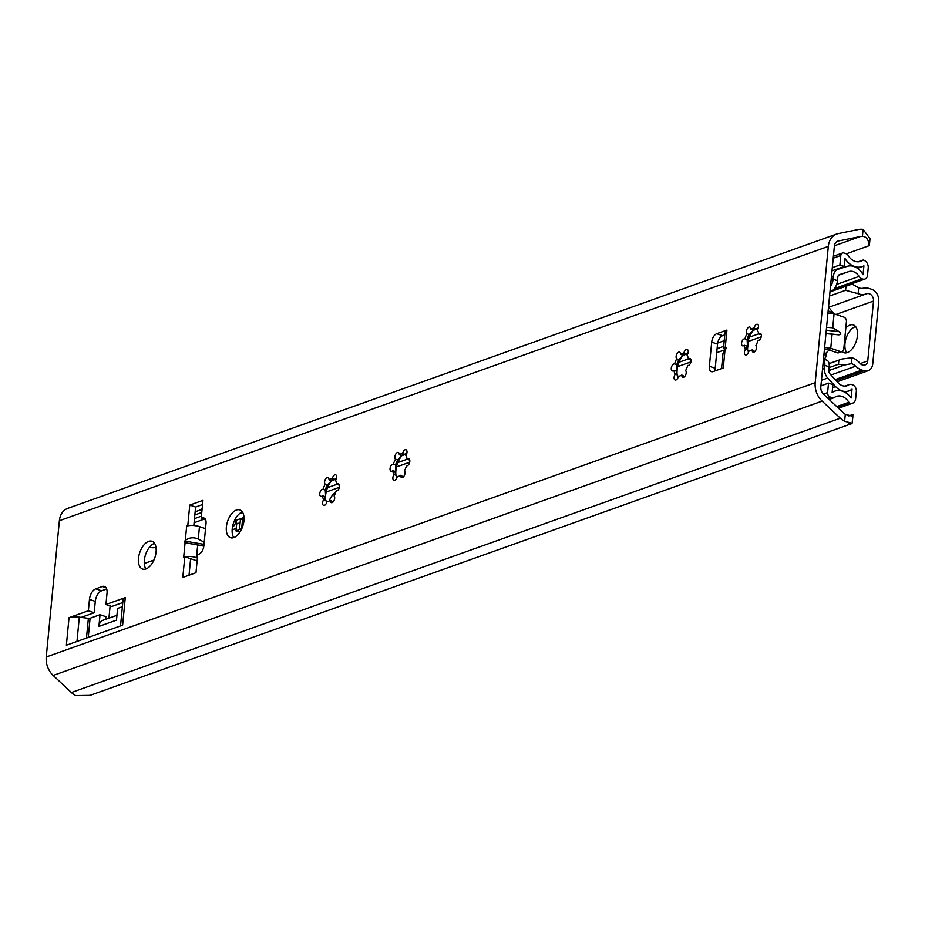 <?xml version="1.0" encoding="UTF-8"?>
<svg xmlns="http://www.w3.org/2000/svg" width="925" height="925" viewBox="0 0 925 925"><rect width="100%" height="100%" fill="white"/><g stroke="black" fill="none" stroke-linecap="round" stroke-linejoin="round"><path stroke-width="1.39" d="M852.804 417.441L852.885 414.493L851.451 415.996L845.3 414.284A12.834 9.909 -109.6 0 1 843.392 412.804L823.597 394.258A7.331 5.654 -109.6 0 1 820.822 386.881L834.385 246.119A7.331 5.654 -109.6 0 1 837.749 241.171A7.331 5.654 -109.6 0 1 838.351 241.009L860.366 236.534A12.834 9.909 -109.6 0 1 862.424 236.384C866.39 236.499 868.633 239.598 869.13 245.68L846.352 253.808M869.431 244.801L870.02 238.662L863.094 229.412A20.13 15.54 70.4 0 0 858.516 229.492L838.258 233.609A18.338 14.152 70.4 0 0 836.755 234.025A18.338 14.152 70.4 0 0 828.326 246.385L815.202 382.684A18.338 14.152 70.4 0 0 822.128 401.126L840.339 418.192A20.13 15.54 70.4 0 0 844.629 421.257C852.711 423.419 854.122 424.182 848.861 423.558M869.419 244.882L869.13 245.68M852.838 417.14L852.041 423.534L90.049 695.38L75.665 695.588A20.13 15.54 70.4 0 1 71.387 692.524L53.164 675.458A18.338 14.152 70.4 0 1 46.25 657.004L59.373 520.717A18.338 14.152 70.4 0 1 67.802 508.357L836.755 234.025M726.426 348.089L724.969 350.378L723.281 367.977L713.106 371.596A7.331 3.989 -71.4 0 1 711.429 371.665A7.331 3.989 -71.4 0 1 709.371 366.277L711.695 342.158A7.331 3.989 -71.4 0 1 716.748 333.705L726.923 330.075L725.235 347.673L726.31 347.95M185.069 542.79L183.693 557.139L184.792 556.746L182.803 577.42L195.984 572.714L197.719 554.63L198.817 554.237A7.331 3.989 -71.4 0 0 203.882 545.785L206.032 523.388A7.331 3.989 -71.4 0 0 203.974 518A7.331 3.989 -71.4 0 0 202.298 518.058L201.199 518.451L202.945 500.367L189.764 505.073L187.775 525.747L186.677 526.128A9.169 3.029 5.5 0 1 187.925 525.793A9.169 3.029 -174.5 0 1 199.465 526.626L198.262 539.055C193.452 536.986 189.128 537.46 185.289 540.489L184.514 542.64L203.847 546.108M145.953 568.944A14.673 7.978 -71.4 0 0 155.631 554.861A14.673 7.978 -71.4 0 0 151.966 541.252A14.673 7.978 -71.4 0 0 148.613 541.379A14.673 7.978 -71.4 0 0 138.947 555.462A14.673 7.978 -71.4 0 0 142.6 569.06A14.673 7.978 -71.4 0 0 145.953 568.944M233.84 537.587A14.673 7.978 -71.4 0 0 243.506 523.504A14.673 7.978 -71.4 0 0 239.841 509.906A14.673 7.978 -71.4 0 0 236.488 510.022A14.673 7.978 -71.4 0 0 226.822 524.105A14.673 7.978 -71.4 0 0 230.487 537.714A14.673 7.978 -71.4 0 0 233.84 537.587M105.936 604.511L107.034 593.145A9.169 4.983 -71.4 0 0 104.467 586.415A9.169 4.983 -71.4 0 0 102.363 586.485L95.772 588.832A9.169 4.983 -71.4 0 0 89.459 599.412L88.361 610.778L69.028 617.68L66.369 645.234L122.62 625.173L125.268 597.608L105.936 604.511L111.775 606.476L122.782 602.545M747.03 333.763A3.665 1.989 108.6 0 1 746.891 329.485A3.665 1.989 108.6 0 1 749.793 327.068A3.665 1.989 108.6 0 1 750.846 329.323A11.921 6.475 108.6 0 1 754.176 328.132A3.665 1.989 108.6 0 1 757.482 324.328A3.665 1.989 108.6 0 1 757.39 330.063A11.921 6.475 108.6 0 1 758.616 333.994A3.665 1.989 108.6 0 1 760.327 333.393A3.665 1.989 108.6 0 1 761.044 337.486A3.665 1.989 108.6 0 1 758.003 340.354A11.921 6.475 108.6 0 1 755.898 345.476A3.665 1.989 108.6 0 1 756.037 349.754A3.665 1.989 108.6 0 1 753.135 352.159A3.665 1.989 108.6 0 1 752.083 349.904A11.921 6.475 108.6 0 1 748.753 351.095A3.665 1.989 108.6 0 1 745.446 354.911A3.665 1.989 108.6 0 1 745.538 349.176A11.921 6.475 108.6 0 1 744.313 345.245A3.665 1.989 108.6 0 1 742.602 345.834A3.665 1.989 108.6 0 1 741.885 341.741A3.665 1.989 108.6 0 1 744.926 338.874A11.921 6.475 108.6 0 1 747.03 333.763L749.215 334.492L753.644 329.913A16.5 8.973 -71.4 0 0 747.412 345.106A16.5 8.973 -71.4 0 0 747.388 349.315M676.718 358.842A3.665 1.989 108.6 0 1 676.591 354.564A3.665 1.989 108.6 0 1 679.493 352.147A3.665 1.989 108.6 0 1 680.546 354.402A11.921 6.475 108.6 0 1 683.876 353.211A3.665 1.989 108.6 0 1 687.183 349.407A3.665 1.989 108.6 0 1 687.078 355.142A11.921 6.475 108.6 0 1 688.316 359.073A3.665 1.989 108.6 0 1 690.015 358.484A3.665 1.989 108.6 0 1 690.744 362.577A3.665 1.989 108.6 0 1 687.703 365.433A11.921 6.475 108.6 0 1 685.598 370.555A3.665 1.989 108.6 0 1 685.726 374.833A3.665 1.989 108.6 0 1 682.835 377.25A3.665 1.989 108.6 0 1 681.783 374.995A11.921 6.475 108.6 0 1 678.441 376.174A3.665 1.989 108.6 0 1 675.134 379.99A3.665 1.989 108.6 0 1 675.238 374.255A11.921 6.475 108.6 0 1 674.013 370.324A3.665 1.989 108.6 0 1 672.302 370.913A3.665 1.989 108.6 0 1 671.573 366.82A3.665 1.989 108.6 0 1 674.626 363.964A11.921 6.475 108.6 0 1 676.718 358.842L678.915 359.571L683.344 355.003A16.5 8.973 -71.4 0 0 677.112 370.185A16.5 8.973 -71.4 0 0 677.088 374.394M395.507 459.158A3.665 1.989 108.6 0 1 395.368 454.892A3.665 1.989 108.6 0 1 398.27 452.475A3.665 1.989 108.6 0 1 399.322 454.73A11.921 6.475 108.6 0 1 402.653 453.539A3.665 1.989 108.6 0 1 405.959 449.735A3.665 1.989 108.6 0 1 405.867 455.47A11.921 6.475 108.6 0 1 407.092 459.401A3.665 1.989 108.6 0 1 408.804 458.8A3.665 1.989 108.6 0 1 409.521 462.893A3.665 1.989 108.6 0 1 406.48 465.761A11.921 6.475 108.6 0 1 404.375 470.883A3.665 1.989 108.6 0 1 404.514 475.161A3.665 1.989 108.6 0 1 401.612 477.566A3.665 1.989 108.6 0 1 400.56 475.311A11.921 6.475 108.6 0 1 397.23 476.502A3.665 1.989 108.6 0 1 393.923 480.318A3.665 1.989 108.6 0 1 394.015 474.583A11.921 6.475 108.6 0 1 392.79 470.652A3.665 1.989 108.6 0 1 391.078 471.241A3.665 1.989 108.6 0 1 390.362 467.148A3.665 1.989 108.6 0 1 393.403 464.281A11.921 6.475 108.6 0 1 395.507 459.158L397.692 459.898L402.121 455.32A16.5 8.973 -71.4 0 0 395.888 470.513A16.5 8.973 -71.4 0 0 395.865 474.722M325.195 484.249A3.665 1.989 108.6 0 1 325.068 479.971A3.665 1.989 108.6 0 1 327.97 477.554A3.665 1.989 108.6 0 1 329.022 479.809A11.921 6.475 108.6 0 1 332.353 478.618A3.665 1.989 108.6 0 1 335.659 474.814A3.665 1.989 108.6 0 1 335.555 480.549A11.921 6.475 108.6 0 1 336.792 484.48A3.665 1.989 108.6 0 1 338.492 483.879A3.665 1.989 108.6 0 1 339.221 487.972A3.665 1.989 108.6 0 1 336.18 490.84A11.921 6.475 108.6 0 1 334.075 495.962A3.665 1.989 108.6 0 1 334.203 500.24A3.665 1.989 108.6 0 1 331.3 502.645A3.665 1.989 108.6 0 1 330.26 500.402A11.921 6.475 108.6 0 1 326.918 501.581A3.665 1.989 108.6 0 1 323.611 505.397A3.665 1.989 108.6 0 1 323.715 499.662A11.921 6.475 108.6 0 1 322.49 495.731A3.665 1.989 108.6 0 1 320.778 496.32A3.665 1.989 108.6 0 1 320.05 492.227A3.665 1.989 108.6 0 1 323.091 489.36A11.921 6.475 108.6 0 1 325.195 484.249L327.392 484.978L331.821 480.399A16.5 8.973 -71.4 0 0 325.588 495.592A16.5 8.973 -71.4 0 0 325.565 499.801M852.885 414.493L848.838 415.938M724.784 334.885L722.587 335.671A7.331 3.989 -71.4 0 0 717.534 344.123L715.21 368.243A7.331 3.989 -71.4 0 0 715.303 370.821M202.54 504.553L195.603 507.039L193.822 525.539M197.407 557.948L196.47 557.636A9.169 3.029 -174.5 0 0 184.931 556.804L190.619 558.712L189.035 575.2M154.521 543.31A14.673 7.978 -71.4 0 0 154.44 543.345A14.673 7.978 -71.4 0 0 145.549 554.642A14.673 7.978 -71.4 0 0 145.884 568.967M242.396 511.964A14.673 7.978 -71.4 0 0 242.327 511.988A14.673 7.978 -71.4 0 0 233.424 523.284A14.673 7.978 -71.4 0 0 233.771 537.61M106.676 588.994L101.611 590.798A9.169 4.983 -71.4 0 0 95.287 601.377L94.188 612.743L81.18 617.391L79.319 617.137A10.996 3.631 -174.5 0 0 69.028 617.68M754.083 329.427A16.5 8.973 -71.4 0 0 753.644 329.913C755.205 328.306 754.997 328.352 753.031 330.063A11.921 6.475 108.6 0 1 756.372 328.872L754.176 328.132M683.783 354.518A16.5 8.973 -71.4 0 0 683.344 355.003C684.905 353.385 684.697 353.442 682.731 355.142A11.921 6.475 108.6 0 1 686.061 353.951L683.876 353.211M402.56 454.834A16.5 8.973 -71.4 0 0 402.121 455.32C403.682 453.712 403.473 453.759 401.508 455.47A11.921 6.475 108.6 0 1 404.849 454.279L402.653 453.539M332.26 479.913A16.5 8.973 -71.4 0 0 331.821 480.399C333.382 478.792 333.173 478.838 331.208 480.549A11.921 6.475 108.6 0 1 334.538 479.358L332.353 478.618M722.992 353.5L724.969 350.378M723.547 347.754L725.096 331.647A9.169 3.029 5.5 0 1 726.923 330.075M725.235 347.673L723.535 347.788L725.628 349.8M747.493 349.5L747.92 345.013A7.331 5.654 70.4 0 0 747.793 342.528M190.619 558.712L197.117 560.897M198.262 539.055L204.217 542.247M199.465 526.626L205.523 528.672M189.764 505.073L195.603 507.039M205.72 519.977L201.199 518.451M122.377 606.731L117.602 608.442L116.481 620.155L98.906 626.422A9.169 7.076 -109.6 0 1 103.114 620.236L116.943 615.31M125.268 597.608A10.996 3.631 -174.5 0 0 123.071 599.504L120.527 625.924M94.188 612.743L88.361 610.778M105.6 619.357L105.866 616.674L100.027 614.709L90.083 618.258A1.838 0.601 5.5 0 1 88.372 618.339L81.18 617.391M98.906 626.422L100.027 614.709M752.083 349.904L754.904 351.5M761.275 334.642L758.616 333.994M758.431 327.589L756.372 328.872M749.215 334.492A11.921 6.475 108.6 0 0 747.111 339.614L747.412 345.106C747.296 347.58 746.995 347.869 746.498 345.973L744.313 345.245M746.984 347.314L746.498 345.973A11.921 6.475 108.6 0 0 746.776 347.627A11.921 6.475 108.6 0 0 747.735 349.904L745.538 349.176M753.031 330.063L750.846 329.323M747.111 339.614L744.926 338.874M747.735 349.904L748.452 352.217M681.783 374.995L684.604 376.579M690.963 359.721L688.316 359.073M688.131 352.668L686.061 353.951M678.915 359.571A11.921 6.475 108.6 0 0 676.811 364.693L677.112 370.185C676.984 372.671 676.684 372.96 676.198 371.052L674.013 370.324M676.684 372.393L676.198 371.052A11.921 6.475 108.6 0 0 676.476 372.706A11.921 6.475 108.6 0 0 677.424 374.983L675.238 374.255M682.731 355.142L680.546 354.402M676.811 364.693L674.626 363.964M677.424 374.983L678.141 377.308M400.56 475.311L403.381 476.907M409.752 460.049L407.092 459.401M406.908 452.984L404.849 454.279M397.692 459.898A11.921 6.475 108.6 0 0 395.588 465.021L395.888 470.513C395.773 472.987 395.472 473.276 394.975 471.38L392.79 470.652M395.461 472.71L394.975 471.38A11.921 6.475 108.6 0 0 395.252 473.033A11.921 6.475 108.6 0 0 396.212 475.311L394.015 474.583M401.508 455.47L399.322 454.73M395.588 465.021L393.403 464.281M396.212 475.311L396.929 477.624M330.26 500.402L333.081 501.986M339.44 485.128L336.792 484.48M336.596 478.075L334.538 479.358M327.392 484.978A11.921 6.475 108.6 0 0 325.288 490.1L325.588 495.592C325.461 498.066 325.161 498.367 324.675 496.459L322.49 495.731M325.161 497.8L324.675 496.459A11.921 6.475 108.6 0 0 324.953 498.113A11.921 6.475 108.6 0 0 325.901 500.39L323.715 499.662M331.208 480.549L329.022 479.809M325.288 490.1L323.091 489.36M325.901 500.39L326.618 502.714M823.47 359.432A9.169 4.983 108.6 0 1 824.811 365.352L824.51 368.474A10.083 7.782 70.4 0 0 827.736 378.024L835.576 386.569A16.5 12.73 70.4 0 0 848.977 390.893A16.5 12.73 70.4 0 0 852.041 389.136L851.185 397.981A18.338 14.152 70.4 0 0 834.685 391.183A18.338 14.152 70.4 0 0 832.142 392.478L832.893 384.615L828.522 383.135L827.609 392.616A3.665 2.833 70.4 0 0 830.199 397.045L832.338 397.762A3.665 2.833 70.4 0 0 833.911 397.773A3.665 2.833 70.4 0 0 834.489 397.461A12.834 9.909 -109.6 0 1 836.535 396.363A12.834 9.909 -109.6 0 1 848.838 402.271A1.838 1.411 70.4 0 0 849.809 403.115L849.936 403.15A6.417 4.949 70.4 0 0 852.677 403.173A6.417 4.949 70.4 0 0 855.625 398.848L856.342 391.437A5.504 4.243 70.4 0 0 852.457 384.8L851.752 384.557A5.504 4.243 70.4 0 0 849.404 384.546A5.504 4.243 70.4 0 0 848.653 384.939A10.996 8.487 -109.6 0 1 847.127 385.713A10.996 8.487 -109.6 0 1 838.189 382.834L830.014 373.92A3.665 2.833 -109.6 0 1 828.835 370.439L829.193 366.82A9.169 4.983 108.6 0 0 826.615 360.091L823.504 359.05M833.101 279.223L837.483 280.691L837.83 277.072A3.665 2.833 -109.6 0 1 839.518 274.609A3.665 2.833 -109.6 0 1 839.576 274.586L848.907 271.557A10.996 8.487 -109.6 0 1 859.094 276.413A5.504 4.243 70.4 0 0 861.938 278.783L862.643 279.026A5.504 4.243 70.4 0 0 864.991 279.038A5.504 4.243 70.4 0 0 867.511 275.326L868.228 267.926A6.417 4.949 70.4 0 0 863.707 260.179L863.58 260.133A1.838 1.411 70.4 0 0 862.505 260.283A12.834 9.909 -109.6 0 1 860.481 261.37A12.834 9.909 -109.6 0 1 848.167 255.439A3.665 2.833 70.4 0 0 846.213 253.751L844.062 253.034A3.665 2.833 70.4 0 0 842.502 253.022A3.665 2.833 70.4 0 0 840.813 255.497L839.9 264.966L844.271 266.446L845.034 258.572A18.338 14.152 70.4 0 0 862.331 266.55A18.338 14.152 70.4 0 0 863.915 265.845L863.06 274.69A16.5 12.73 70.4 0 0 847.15 266.354L838.212 269.244A10.083 7.782 70.4 0 0 838.038 269.302A10.083 7.782 70.4 0 0 833.402 276.101L833.101 279.223A9.169 4.983 108.6 0 1 830.488 286.553M239.876 532.233L235.979 530.927L236.65 523.966A3.665 2.833 70.4 0 0 235.678 520.717A3.665 2.833 70.4 0 0 235.482 520.486L244.015 517.445M829.991 291.687L831.159 291.271L830.072 290.901M837.483 280.691A9.169 4.983 108.6 0 1 831.159 291.271M194.84 514.947L201.777 512.473M195.14 511.803L201.349 509.594A7.331 3.989 108.6 0 1 202.159 508.507M201.349 509.594L202.032 509.814M828.522 383.135L820.926 385.852M839.9 264.966L832.303 267.672M844.271 266.446L832.003 270.817M828.511 307.123L834.096 313.841L828.153 310.777M235.979 530.927L241.945 528.372M239.506 529.065L240.407 519.642L242.604 518.856A3.665 2.833 70.4 0 1 243.252 521.607L242.824 526.059M335.752 492.227A14.673 7.978 -71.4 0 0 329.08 501.084M840.524 351.581A3.665 2.833 70.4 0 0 842.097 351.592L838.802 352.772A3.665 2.833 -109.6 0 1 837.229 352.76L840.524 351.581L830.777 348.297L823.874 355.246M826.256 353.223L825.979 356.079A3.665 2.833 70.4 0 1 824.291 358.553L823.528 358.819M823.539 358.68A3.665 2.833 70.4 0 0 824.291 358.553M829.135 350.032L837.229 352.76M842.097 351.592A3.665 2.833 70.4 0 0 843.773 349.118L846.433 321.553A3.665 2.833 70.4 0 0 843.843 317.125L834.096 313.841M825.956 333.624L838.79 334.85C841.288 334.596 841.38 333.532 839.091 331.67L826.279 330.202M826.557 327.358L832.731 327.785L839.091 331.67M832.095 334.353L830.754 348.297L824.406 349.708M234.869 519.815L235.482 520.486M235.678 520.717A8.741 6.752 -109.6 0 1 232.464 527.065M242.604 518.856L241.702 528.279M863.198 288.242A10.996 8.487 -109.6 0 1 858.678 287.779L858.111 293.711A17.309 13.355 70.4 0 0 866.077 293.965A17.309 13.355 70.4 0 0 866.517 293.792A6.047 4.671 -109.6 0 1 866.667 293.734A6.047 4.671 -109.6 0 1 871.547 295.272A6.047 4.671 -109.6 0 1 873.524 301.053L867.754 360.912A6.047 4.671 -109.6 0 1 864.979 364.993A6.047 4.671 -109.6 0 1 859.834 363.155A17.309 13.355 70.4 0 0 851.948 357.755L851.37 363.687A10.996 8.487 -109.6 0 1 855.683 366.184A18.338 14.152 70.4 0 0 861.903 370.069L863.8 370.717A10.083 7.782 70.4 0 0 868.101 370.74A10.083 7.782 70.4 0 0 872.737 363.941L878.75 301.469A10.083 7.782 70.4 0 0 871.639 289.294L869.743 288.658A18.338 14.152 70.4 0 0 863.198 288.242M829.968 291.918L852.133 284.091L858.678 287.779M858.111 293.711L845.6 290.3L829.575 296.023M842.039 359.004L829.077 363.629L842.039 359.004L851.948 357.755M851.37 363.687L844.34 365.051L838.478 364.265L829.112 367.618M203.708 519.295L194.088 522.729M149.492 547.218A17.309 13.355 70.4 0 0 155.967 547.276M201.43 516.15L194.481 518.624M855.625 326.594A14.673 7.978 -71.4 0 0 855.105 326.756A14.673 7.978 -71.4 0 0 846.074 338.411A14.673 7.978 -71.4 0 0 846.814 352.76M108.93 618.166L110.11 605.91M144.265 563.498L153.92 560.053M842.166 351.569A14.673 7.978 -71.4 0 0 843.982 352.726A14.673 7.978 -71.4 0 0 847.335 352.598A14.673 7.978 -71.4 0 0 857.013 338.515A14.673 7.978 -71.4 0 0 853.347 324.918A14.673 7.978 -71.4 0 0 849.994 325.045A14.673 7.978 -71.4 0 0 845.808 328.017M844.34 365.051L828.823 370.578M863.094 229.412L862.424 236.384M845.3 414.284L844.629 421.257M860.366 236.534L834.419 245.784M828.326 246.385L59.373 520.717M815.202 382.684L46.25 657.004M186.677 526.128L185.289 540.489M822.128 401.126L53.164 675.458M840.339 418.192L71.387 692.524M838.351 241.009L837.183 241.425M716.748 333.705L722.587 335.671M711.695 342.158L717.534 344.123M709.371 366.277L715.21 368.243M197.673 545.207L196.47 557.636M203.858 545.958L184.514 542.64M204.009 544.363L184.665 541.056M202.298 518.058L205.281 519.064M76.972 641.453L79.319 617.137M86.476 638.065L88.372 618.339M88.245 637.441L90.083 618.258M89.459 599.412L95.287 601.377M95.772 588.832L101.611 590.798M102.363 586.485L106.086 587.733M824.811 365.352L829.193 366.82M824.51 368.474L822.533 369.179M833.402 276.101L831.425 276.806M827.736 378.024L821.469 380.267M835.576 386.569L832.604 387.633M827.609 392.616L823.435 394.108M830.199 397.045L827.563 397.981M832.338 397.762L828.719 399.057M848.838 402.271L836.755 406.584M849.809 403.115L837.668 407.439M849.936 403.15L837.738 407.509M848.653 384.939L845.45 386.072M848.907 271.557L838.57 275.245M859.094 276.413L836.651 284.414M861.938 278.783L834.454 288.6M862.643 279.026L833.888 289.282M862.505 260.283L858.227 261.81M840.813 255.497L833.217 258.202M236.65 523.966L240.118 522.729M677.69 366.624L690.929 361.895M716.702 352.703L725.362 349.615M748.001 341.533L761.24 336.816M243.252 521.607L243.876 521.388M326.167 492.031L339.406 487.302M396.478 466.94L409.717 462.222M832.731 327.785L834.072 313.841M838.79 334.85L825.979 333.382M824.591 347.788A5.319 1.758 5.5 0 1 829.656 348.066M827.921 313.182A5.319 1.758 5.5 0 1 832.986 313.459M327.542 487.648L336.781 484.353M397.854 462.558L407.081 459.274M679.066 362.242L688.304 358.946M717.095 348.667L723.685 346.32M749.377 337.151L758.604 333.867M758.142 328.606L753.297 330.329M724.217 340.712L717.684 343.036M687.842 353.685L682.997 355.408M406.618 454.013L401.774 455.736M336.318 479.092L331.474 480.815M242.72 512.485L239.587 513.606M846.005 286.195L845.6 290.3M838.882 360.16L838.478 364.265M873.524 301.053L835.923 314.465M236.222 528.406L232.14 529.863M867.754 360.912L860.238 363.594M855.683 366.184L830.997 374.995M861.903 370.069L835.217 379.597M863.8 370.717L836.131 380.58M722.992 353.408L721.535 368.589M844.976 392.327L848.977 390.893M832.176 392.073L834.685 391.183M833.911 397.773L829.158 399.473M852.677 403.173L838.501 408.226M849.404 384.546L845.057 386.095M864.991 279.038L832.246 290.716M862.794 260.133L858.065 261.821M842.502 253.022L833.402 256.26M857.452 268.285L862.331 266.55M828.65 307.32L866.077 293.965M837.206 381.759L868.101 370.74"/></g></svg>
